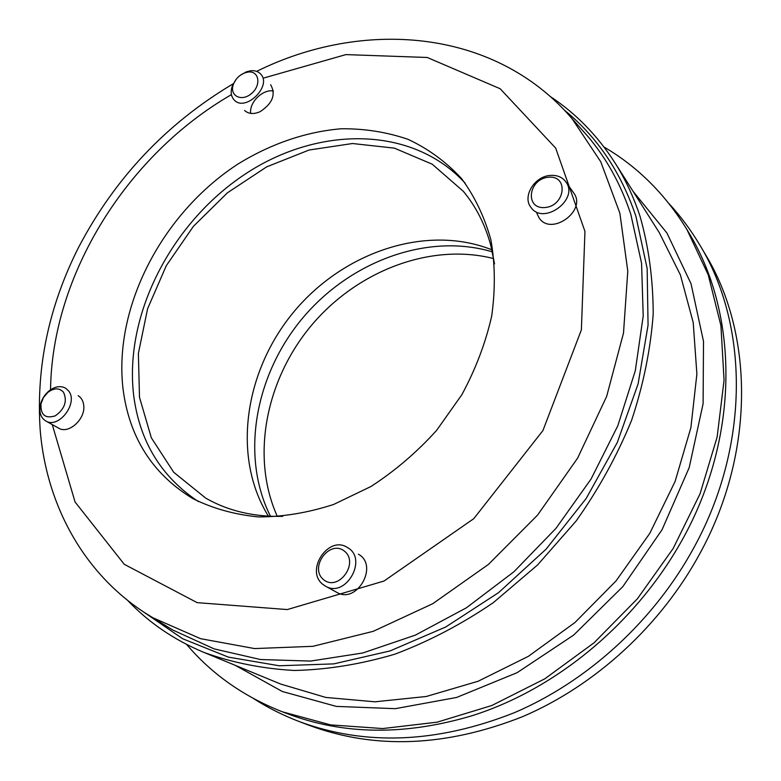 <?xml version="1.0" encoding="UTF-8"?>
<svg xmlns="http://www.w3.org/2000/svg" width="781" height="781" viewBox="0 0 781 781"><rect width="100%" height="100%" fill="white"/><g stroke="black" fill="none" stroke-linecap="round" stroke-linejoin="round"><path stroke-width="1.17" d="M603.986 146.994C637.677 166.724 665.324 194.244 686.948 229.575L708.23 274.814L720.902 325.521L724.065 380.181L717.153 436.96L700.059 493.797L673.173 548.477L637.355 598.832L593.99 642.841L544.806 678.816L491.805 705.516L437.087 722.181L382.71 728.556L330.578 724.885L282.322 711.784C243.779 696.623 211.866 674.169 186.591 644.423M282.722 516.339C253.874 517.022 228.228 510.969 205.803 498.19L173.724 472.29L151.338 437.809L139.496 397.314L138.374 353.442L147.589 308.749L166.324 265.638L193.424 226.324L227.437 192.809L266.643 166.87L309.061 150.03L352.465 143.519L394.395 148.146L432.235 164.205L463.318 191.306C475.951 206.516 485.089 224.479 490.732 245.185L494.539 263.9M686.948 229.575L689.379 233.626C733.291 306.66 739.558 411.704 697.648 508.734C655.581 605.597 567.348 685.669 472.036 715.728C404.919 735.731 343.152 734.98 286.734 713.463L282.322 711.784M491.893 249.832C426.758 223.825 344.148 251.746 294.466 311.102C244.638 370.331 231.479 456.543 268.41 516.173M165.474 625.513L172.611 629.916L214.062 648.865L260.454 659.525L310.535 661.077L362.774 652.984L415.375 635.119L466.413 607.794L513.918 571.77L556.023 528.298L591.08 478.997L617.8 425.791L635.304 370.731L643.212 315.895L641.562 263.226L630.843 214.433C620.875 184.238 606.349 158.006 587.273 135.748L581.708 129.48M273.399 91.006C262.767 88.858 248.866 102.623 250.75 113.401M270.646 84.709C276.084 94.462 272.579 103.443 260.141 111.673C253.737 114.446 248.563 114.046 244.609 110.472M565.825 181.807C562.271 177.121 557.156 174.993 550.459 175.422C534.448 176.194 521.962 196.792 531.07 207.521C543.547 225.738 579.492 199.301 565.825 181.807L573.654 192.927C587.224 210.304 551.708 236.35 539.31 218.26L536.898 213.447M358.401 554.198C379.088 565.395 356.878 604.66 336.718 592.32L325.462 586.15C345.768 598.588 368.329 558.815 347.467 547.549C328.518 534.731 304.58 570.794 323.022 584.5L325.462 586.15M78.168 395.694C81.331 397.675 83.177 400.838 83.704 405.212C85.793 418.919 68.591 434.597 58.624 428.144L45.728 420.939C58.663 429.355 78.793 402.713 68.513 390.832L65.536 388.147C60.401 385.482 54.865 386.429 48.93 390.988C44.439 394.815 41.549 399.589 40.27 405.29C39.04 412.602 40.856 417.815 45.728 420.939M465.291 183.33C412.124 125.028 317.301 125.77 244.394 174.622C171.254 223.366 124.062 314.665 133.658 395.303C139.584 441.372 161.13 476.781 198.296 501.519M122.998 388.587C129.148 437.38 152.461 474.067 192.946 498.659C212.832 508.509 234.671 514.601 258.472 516.924C283.034 516.915 308.095 512.756 333.633 504.458L370.946 486.514C394.961 470.943 416.849 452.238 436.608 430.38L461.883 394.659C475.668 369.091 485.606 342.898 491.688 316.1C495.418 289.507 495.164 264.115 490.917 239.923C484.493 216.884 474.702 196.431 461.542 178.556C446.156 161.892 428.339 148.829 408.082 139.36C386.849 132.067 364.551 128.533 341.19 128.777C305.898 131.706 270.529 143.948 237.99 164.03C162.702 212.901 113.489 306.25 122.998 388.587M699.756 244.931C748.452 324.515 750.375 444.243 694.397 546.739C654.615 620.26 588.23 681.061 514.572 712.614C437.526 743.112 365.899 746.148 299.67 721.722L309.52 725.451C375.27 749.692 446.263 746.773 522.509 716.694C595.405 685.572 660.999 625.532 700.264 552.87C755.51 451.555 753.48 333.018 705.136 253.981L699.756 244.931C690.775 229.878 680.515 216.093 668.975 203.577M277.333 516.417C250.476 456.973 265.843 379.791 311.463 325.365C357.132 270.997 430.477 242.452 493.69 258.589M63.515 392.228C67.508 401.112 64.764 408.99 55.275 415.853C45.191 418.938 40.436 414.906 41.002 403.757L43.492 397.49L47.914 392.345C54.172 387.806 59.376 387.766 63.515 392.228M323.617 579.687C308.749 567.767 329.514 539.173 344.362 551.083C359.592 562.798 338.437 592.018 323.617 579.687M236.028 79.506L232.465 85.617C230.327 91.543 230.903 96.317 234.183 99.958C245.351 112.62 272.735 85.549 260.493 73.892C258.042 71.393 254.762 70.349 250.662 70.768L246.357 71.832L240.255 75.318M248.075 72.057C259.292 70.466 261.557 85.627 251.17 93.808C241.017 102.311 228.833 95.302 233.558 83.899C235.784 78.715 239.474 75.054 244.648 72.906L248.075 72.057M548.526 177.238C568.9 175.227 565.317 206.086 544.826 207.561C524.481 209.201 528.376 178.8 548.526 177.238M659.32 232.699L680.388 274.902L693.206 322.504L696.886 374.021L690.882 427.685L675.087 481.486L649.841 533.277L616.033 580.937L574.972 622.506L528.346 656.352L478.109 681.257L426.299 696.486L374.929 701.807L325.823 697.443L280.594 684.029L203.743 652.34C231.937 662.61 262.123 668.663 294.3 670.479C327.288 669.707 360.842 664.26 394.971 654.146C428.954 641.347 461.776 624.156 493.416 602.571L537.553 564.975L576.153 520.986C598.773 489.013 617.273 455.411 631.653 420.168C643.437 384.545 650.622 349.185 653.199 314.069C653.141 279.627 648.777 247.089 640.078 216.444C633.635 196.9 625.2 178.917 614.764 162.516L659.32 232.699M235.276 665.344L282.244 691.468L336.289 706.395L395.303 708.67L456.621 697.453L517.149 672.656L573.605 635.129L622.828 586.629L662.044 529.743L689.193 467.624L703.105 403.709L703.505 341.375L691.009 283.659L666.935 233.021L633.049 191.306M564.517 110.238C597.172 136.831 620.963 172.162 635.9 216.239L647.156 268.527L648.064 325.121L638.106 383.91L617.283 442.515L586.199 498.444L546.036 549.228L498.522 592.672L445.746 626.987L390.051 650.934L333.799 663.879L279.237 665.773L228.325 657.104L182.686 638.751L143.548 611.933M144.836 612.773L152.92 617.781L200.59 638.682L254.577 648.572L312.937 646.317L373.23 631.321L432.713 603.723L488.437 564.419L537.572 515.099L577.608 458.144L606.642 396.445L623.502 333.077L627.787 271.085L619.88 213.233L600.765 161.774L571.907 118.458L565.59 111.39M50.54 389.778C51.985 274.473 127.235 154.687 231.44 94.638M264.242 77.875L345.905 54.602L427.246 57.482L500.172 88.741L555.672 148.087L584.949 231.391L581.376 329.865L542.922 430.575L473.774 518.672L384.037 581.025L287.32 609.561L197.173 602.649L124.257 564.302L75.083 502.027L52.268 424.591M270.47 516.27C240.128 455.792 255.123 374.714 302.696 318.013C350.279 261.313 427.519 232.474 492.352 251.853M614.764 162.516C597.338 135.445 575.9 113.479 550.439 96.6M127.664 600.423C148.702 622.574 174.065 639.883 203.743 652.34M172.611 629.916L152.92 617.781C84.992 577.715 46.333 505.746 40.182 429.921C35.994 367.285 48.764 306.494 78.49 247.548C114.905 178.048 166.519 123.437 233.324 83.694M587.273 135.748L571.907 118.458C494.07 27.745 361.925 19.134 256.637 71.374M299.67 721.722C283.288 715.494 267.932 707.791 253.6 698.605M41.002 403.757L40.27 405.29M47.914 392.345L48.93 390.988M233.558 83.899L232.465 85.617M244.648 72.906L246.357 71.832"/></g></svg>
